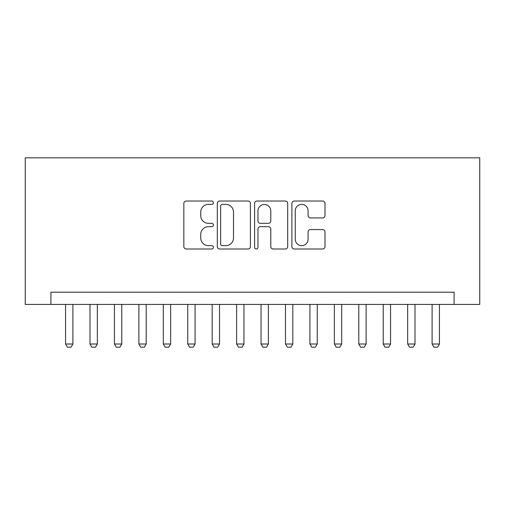 <?xml version="1.0" encoding="UTF-8"?>
<svg xmlns="http://www.w3.org/2000/svg" width="505" height="505" viewBox="0 0 505 505"><rect width="100%" height="100%" fill="white"/><g stroke="black" fill="none" stroke-linecap="round" stroke-linejoin="round"><path stroke-width="0.76" d="M213.407 202.707A1.679 1.679 0 0 0 211.728 201.028L186.244 201.028A2.399 2.399 0 0 0 183.845 203.427L183.845 246.598A2.399 2.399 0 0 0 186.244 248.997L211.728 248.997A1.679 1.679 0 0 0 213.407 247.317A1.679 1.679 0 0 0 211.728 245.638L208.426 245.638A7.676 7.676 0 0 1 200.75 237.962L200.75 234.364A7.676 7.676 0 0 1 208.426 226.688L211.728 226.688A1.679 1.679 0 0 0 213.407 225.009A1.679 1.679 0 0 0 211.728 223.33L208.426 223.33A7.676 7.676 0 0 1 200.75 215.654L200.75 212.056A7.676 7.676 0 0 1 208.426 204.38L211.728 204.38A1.679 1.679 0 0 0 213.407 202.707M322.594 217.933A2.399 2.399 0 0 0 324.993 215.534L324.993 203.427A2.399 2.399 0 0 0 322.594 201.028L294.295 201.028A2.399 2.399 0 0 0 291.896 203.427L291.896 246.598A2.399 2.399 0 0 0 294.295 248.997L322.594 248.997A2.399 2.399 0 0 0 324.993 246.598L324.993 231.965A2.399 2.399 0 0 0 322.594 229.567L310.487 229.567A2.399 2.399 0 0 0 308.088 231.965L308.088 239.218A6.413 6.413 0 0 1 301.668 245.638A6.413 6.413 0 0 1 295.255 239.218L295.255 210.8A6.413 6.413 0 0 1 301.668 204.38A6.413 6.413 0 0 1 308.088 210.8L308.088 215.534A2.399 2.399 0 0 0 310.487 217.933L322.594 217.933M454.09 304.427L479.75 304.427L479.75 157.812L25.25 157.812L25.25 304.427L454.09 304.427L454.09 292.206L50.91 292.206L50.91 304.427M250.404 203.427A2.399 2.399 0 0 0 248.005 201.028L219.7 201.028A2.399 2.399 0 0 0 217.302 203.427L217.302 246.598A2.399 2.399 0 0 0 219.7 248.997L248.005 248.997A2.399 2.399 0 0 0 250.404 246.598L250.404 203.427M256.995 201.028L285.3 201.028A2.399 2.399 0 0 1 287.698 203.427L287.698 246.598A2.399 2.399 0 0 1 285.3 248.997L273.186 248.997A2.399 2.399 0 0 1 270.787 246.598L270.787 229.087A2.399 2.399 0 0 0 268.389 226.688L260.353 226.688A2.399 2.399 0 0 0 257.954 229.087L257.954 247.317A1.679 1.679 0 0 1 256.275 248.997A1.679 1.679 0 0 1 254.596 247.317L254.596 203.427A2.399 2.399 0 0 1 256.995 201.028M222.339 204.38A1.679 1.679 0 0 0 220.66 206.059L220.66 243.959A1.679 1.679 0 0 0 222.339 245.638L225.817 245.638A7.676 7.676 0 0 0 233.493 237.962L233.493 212.056A7.676 7.676 0 0 0 225.817 204.38L222.339 204.38M270.787 210.92A6.413 6.413 0 0 0 264.374 204.5A6.413 6.413 0 0 0 257.954 210.92L257.954 220.931A2.399 2.399 0 0 0 260.353 223.33L268.389 223.33A2.399 2.399 0 0 0 270.787 220.931L270.787 210.92M65.568 304.427L65.568 344.012L72.897 344.012L72.897 304.427M72.897 344.012L71.066 347.188L67.399 347.188L65.568 344.012M90.004 304.427L90.004 344.012L97.332 344.012L97.332 304.427M97.332 344.012L95.502 347.188L91.834 347.188L90.004 344.012M114.439 304.427L114.439 344.012L121.768 344.012L121.768 304.427M121.768 344.012L119.938 347.188L116.27 347.188L114.439 344.012M138.875 304.427L138.875 344.012L146.204 344.012L146.204 304.427M146.204 344.012L144.373 347.188L140.706 347.188L138.875 344.012M163.311 304.427L163.311 344.012L170.639 344.012L170.639 304.427M170.639 344.012L168.809 347.188L165.141 347.188L163.311 344.012M187.746 304.427L187.746 344.012L195.075 344.012L195.075 304.427M195.075 344.012L193.245 347.188L189.577 347.188L187.746 344.012M212.182 304.427L212.182 344.012L219.511 344.012L219.511 304.427M219.511 344.012L217.68 347.188L214.013 347.188L212.182 344.012M236.618 304.427L236.618 344.012L243.947 344.012L243.947 304.427M243.947 344.012L242.116 347.188L238.448 347.188L236.618 344.012M261.053 304.427L261.053 344.012L268.382 344.012L268.382 304.427M268.382 344.012L266.552 347.188L262.884 347.188L261.053 344.012M285.489 304.427L285.489 344.012L292.818 344.012L292.818 304.427M292.818 344.012L290.987 347.188L287.32 347.188L285.489 344.012M309.925 304.427L309.925 344.012L317.254 344.012L317.254 304.427M317.254 344.012L315.423 347.188L311.755 347.188L309.925 344.012M334.36 304.427L334.36 344.012L341.689 344.012L341.689 304.427M341.689 344.012L339.859 347.188L336.191 347.188L334.36 344.012M358.796 304.427L358.796 344.012L366.125 344.012L366.125 304.427M366.125 344.012L364.294 347.188L360.627 347.188L358.796 344.012M383.232 304.427L383.232 344.012L390.561 344.012L390.561 304.427M390.561 344.012L388.73 347.188L385.062 347.188L383.232 344.012M407.668 304.427L407.668 344.012L414.996 344.012L414.996 304.427M414.996 344.012L413.166 347.188L409.498 347.188L407.668 344.012M432.103 304.427L432.103 344.012L439.432 344.012L439.432 304.427M439.432 344.012L437.601 347.188L433.934 347.188L432.103 344.012"/></g></svg>
